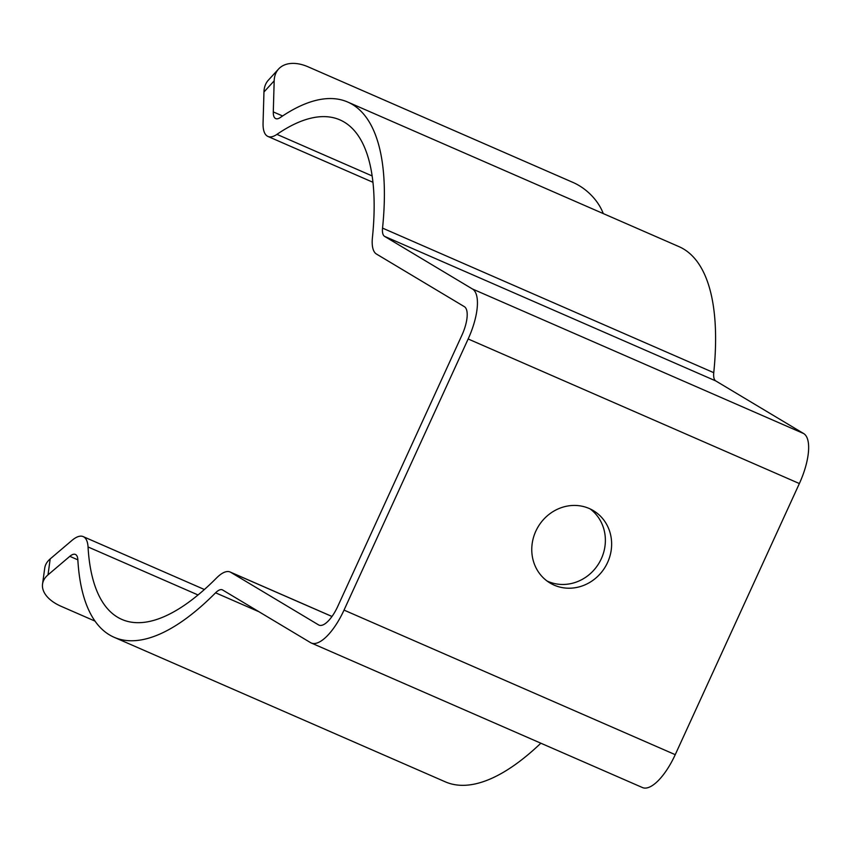 <?xml version="1.0" encoding="UTF-8"?>
<svg xmlns="http://www.w3.org/2000/svg" width="851" height="851" viewBox="0 0 851 851"><rect width="100%" height="100%" fill="white"/><g stroke="black" fill="none" stroke-linecap="round" stroke-linejoin="round"><path stroke-width="1.28" d="M222.643 589.998L310.541 642.622A45.422 16.892 -66.4 0 0 311.253 642.994A45.422 16.892 -66.4 0 0 344.027 610.103L468.156 338.975A45.422 16.892 -66.4 0 0 472.443 288.978L384.556 236.355A19.467 7.244 113.6 0 1 382.546 228.111A291.989 108.609 -66.4 0 0 347.719 102.046A291.989 108.609 -66.4 0 0 280.224 117.576A19.467 7.244 113.6 0 1 275.724 118.608A19.467 7.244 113.6 0 1 273.288 111.906L274.182 80.845L263.959 91.982L263.065 123.044A38.933 14.478 -66.4 0 0 267.937 136.447A38.933 14.478 -66.4 0 0 276.937 134.373A272.522 101.375 113.6 0 1 339.932 119.885A272.522 101.375 113.6 0 1 372.43 237.546A38.933 14.478 -66.4 0 0 376.461 254.045L464.348 306.658A25.955 9.659 113.6 0 1 461.902 335.23L337.773 606.359A25.955 9.659 113.6 0 1 319.04 625.145A25.955 9.659 113.6 0 1 318.636 624.932L230.749 572.319A38.933 14.478 -66.4 0 0 230.132 572A38.933 14.478 -66.4 0 0 216.601 577.925A272.522 101.375 113.6 0 1 121.884 619.432A272.522 101.375 113.6 0 1 88.047 546.959A38.933 14.478 -66.4 0 0 83.207 536.609A38.933 14.478 -66.4 0 0 71.995 540.385L50.188 558.916L48.007 574.872L69.814 556.331A19.467 7.244 113.6 0 1 75.42 554.448A19.467 7.244 113.6 0 1 77.835 559.618A291.989 108.609 -66.4 0 0 114.098 637.271A291.989 108.609 -66.4 0 0 215.58 592.807A19.467 7.244 113.6 0 1 222.345 589.839A19.467 7.244 113.6 0 1 222.643 589.998M311.253 642.994L642.473 787.558A45.422 16.892 -66.4 0 0 675.237 754.667L799.366 483.549A45.422 16.892 -66.4 0 0 803.663 433.553L715.765 380.929A19.467 7.244 113.6 0 1 713.755 372.685A291.989 108.609 -66.4 0 0 678.928 246.609L347.719 102.046M554.161 585.137A42.178 39.103 -59.1 0 1 550.033 583.009A42.178 39.103 -59.1 0 1 538.151 526.737A42.178 39.103 -59.1 0 1 593.36 510.632A42.178 39.103 -59.1 0 1 606.476 564.734A42.178 39.103 -59.1 0 1 554.161 585.137M603.253 213.58A38.933 24.53 42.5 0 0 573.095 182.486L308.126 66.835A38.933 24.53 42.5 0 0 278.628 68.974A38.933 24.53 42.5 0 0 274.182 80.845M263.959 91.982A38.933 24.53 -137.5 0 1 268.405 80.111L278.628 68.974M547.002 580.978A42.178 39.103 120.9 0 0 547.906 581.393A42.178 39.103 120.9 0 0 599.264 562.702A42.178 39.103 120.9 0 0 590.137 508.919M48.007 574.872A38.933 21.881 -172.2 0 0 42.55 584.052L44.731 568.106A38.933 21.881 7.8 0 1 50.188 558.916M42.55 584.052A38.933 21.881 -172.2 0 0 61.134 606.316L95.035 621.124M114.098 637.271L445.307 781.835A291.989 108.609 -66.4 0 0 540.853 743.2M344.027 610.103L675.237 754.667M468.156 338.975L799.366 483.549M472.443 288.978L803.663 433.553M384.556 236.355L715.765 380.929M382.546 228.111L713.755 372.685M273.288 111.906L282.606 115.97M276.937 134.373L372.132 175.934M318.636 624.932L319.476 625.304M230.749 572.319L331.975 616.496M88.047 546.959L198.038 594.966M69.814 556.331L77.845 559.841M215.58 592.807L258.97 611.752M267.937 136.447L372.94 182.284M230.132 572L331.996 616.464M83.207 536.609L204.4 589.509"/></g></svg>
